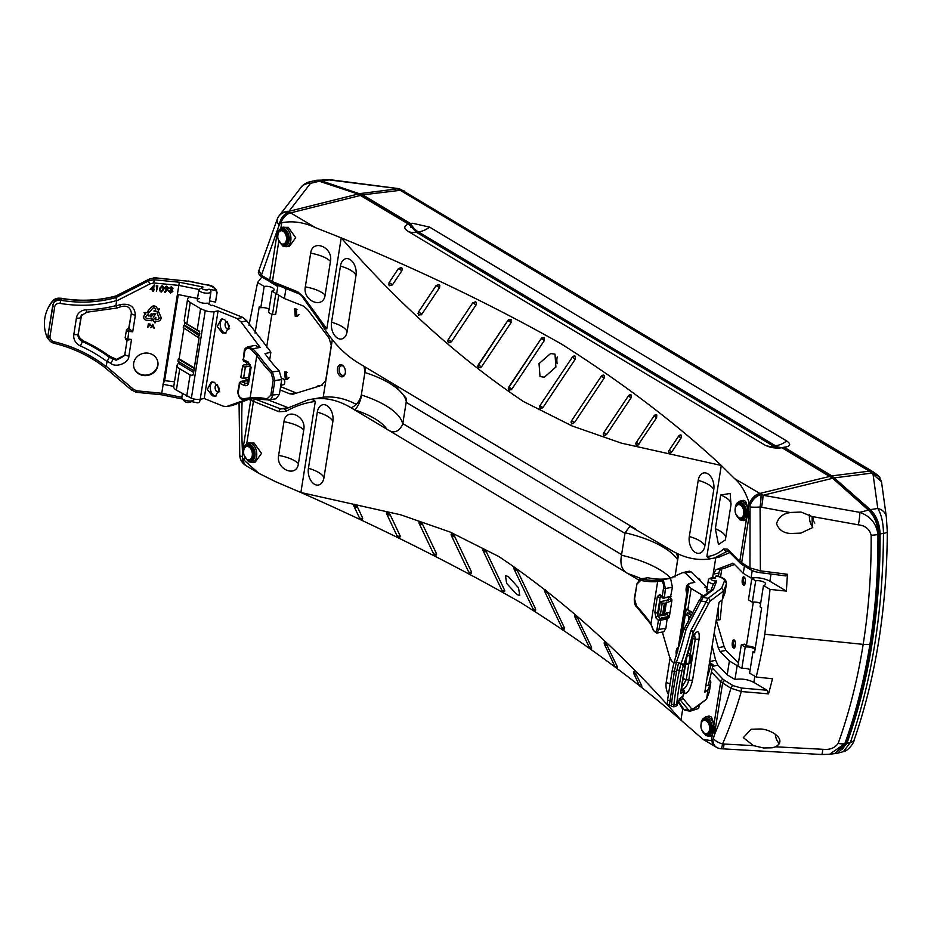 <?xml version="1.0" encoding="UTF-8"?>
<svg xmlns="http://www.w3.org/2000/svg" width="934" height="934" viewBox="0 0 934 934"><rect width="100%" height="100%" fill="white"/><g stroke="black" fill="none" stroke-linecap="round" stroke-linejoin="round"><path stroke-width="1.4" d="M157.075 313.112L158.885 312.376L160.846 316.848A3.444 3.141 -13.8 0 1 157.157 321.273L155.313 321.098L155.009 323.012L153.013 319.872L155.873 317.291L155.593 319.3L157.449 319.486A1.471 1.343 166.2 0 0 159.025 317.583L157.052 313.018L158.862 312.283L160.823 316.754A3.444 3.141 -13.8 0 1 160.987 317.268M155.604 319.206L157.426 319.381A1.471 1.343 166.2 0 0 159.084 317.735M157.881 365.509A12.282 11.231 166.2 0 0 157.718 361.4A12.282 11.231 166.2 0 0 145.33 353.064A12.282 11.231 166.2 0 0 133.69 363.151A12.282 11.231 166.2 0 0 133.854 367.26A12.282 11.231 166.2 0 0 146.241 375.585A12.282 11.231 166.2 0 0 157.881 365.509M133.796 367.015A12.282 11.231 166.2 0 0 146.264 375.094A12.282 11.231 166.2 0 0 157.764 365.019A12.282 11.231 166.2 0 0 157.659 361.154M124.549 355.259L116.587 359.38L109.441 356.158A135.15 124.327 -154.3 0 0 82.881 340.7L82.461 341.564A135.15 124.327 25.7 0 1 109.325 357.255L116.155 360.279L124.362 355.702L124.876 354.196M215.485 302.102L216.91 293.124A12.282 4.647 -171 0 0 217.073 292.611L215.649 301.6A12.282 4.647 -171 0 1 215.485 302.102L209.496 300.888L210.921 291.91A6.141 2.323 -171 0 1 204.231 292.926A6.141 2.323 -171 0 1 198.86 289.727A6.141 2.323 -171 0 1 198.942 289.482L197.261 299.837A6.141 2.323 9 0 0 200.588 302.523A6.141 2.323 9 0 0 207.22 303.13L211.142 305.488L212.59 305.243L243.003 317.49L246.88 320.899L269.179 349.748A136.376 86.43 -100.5 0 0 270.883 352.258L264.964 353.612A136.376 86.43 -100.5 0 0 279.231 370.938L281.718 379.589L274.865 380.535L272.495 395.491C271.829 398.736 270.335 400.207 268 399.915A1.226 0.922 -77.8 0 1 267.042 398.888L270.837 395.187L273.195 380.231L271.129 373.04A137.602 87.212 79.5 0 1 256.792 355.527L251.538 349.841C248.339 347.378 246.086 347.868 244.778 351.312L243.4 359.999L244.311 361.306M181.861 397.335A6.141 2.323 9 0 0 181.78 397.592A6.141 2.323 9 0 0 187.15 400.779A6.141 2.323 9 0 0 193.84 399.764L193.957 398.993M150.736 327.729L152.744 324.308L154.297 328.067L153.48 326.912L151.892 326.76L150.736 327.729L152.767 324.402L154.297 328.067M153.736 328.021L153.48 326.912M153.316 317.14L155.126 314.291L153.293 313.661L155.674 313.894L153.316 317.14L155.102 314.198M153.223 314.104L155.674 313.894M150.292 316.544L150.152 315.097L151.623 313.462L152.546 315.33L151.063 316.965L150.292 316.544L150.129 315.003L150.269 316.451L150.129 315.003L151.6 313.357L152.522 315.237M152.546 315.33L152.522 314.186M159.586 290.451L159.527 288.478L162.026 285.722L163.695 287.438M109.325 357.255L107.048 361.563A131.46 120.941 -154.3 0 0 80.464 345.965A11.056 10.169 25.7 0 1 73.809 334.489L76.425 317.98A11.056 10.169 25.7 0 1 86.185 309.819A131.46 120.941 -154.3 0 0 115.909 305.64L116.657 300.876L115.956 297.572L148.296 281.006L153.83 279.745L179.316 282.231L203.028 287.03A3.689 1.389 9 0 0 203.425 289.4A3.689 1.389 9 0 0 208.877 289.178A2.452 2.265 25.7 0 1 210.921 291.91M116.633 300.573A126.545 116.411 25.7 0 1 60.033 303.387A4.915 4.518 -154.3 0 0 54.686 306.947L50.039 336.298A4.915 4.518 -154.3 0 0 53.95 341.727A126.545 116.411 25.7 0 1 106.172 366.595L107.048 361.563M106.289 366.326L133.293 389.163L136.621 390.809L136.154 392.292L161.512 394.767L179.316 282.231M115.909 305.64L117.159 307.811M150.105 289.563L154.11 284.952L153.608 289.318L154.308 289.388L153.316 291.186L152.978 289.844L150.105 289.563L154.227 285.43M153.678 288.851L154.308 289.388M152.767 291.139L152.779 289.82M156.41 291.49L157.216 286.458L156.165 285.874L157.846 285.932L156.41 291.49L157.017 286.434M164.769 292.167L166.812 290.054L164.582 288.186L166.777 286.656L168.377 288.559L165.155 292.494L164.653 291.688L166.24 290.042M164.559 288.548L164.454 287.707L166.661 286.166L168.26 288.081M168.377 288.559L168.272 287.684M170.759 289.458L172.335 288.186L170.642 288.968L170.665 290.03L170.642 288.968M172.44 288.419L171.377 287.684L169.428 288.373L171.342 286.621L172.872 288.256M169.428 288.373L171.459 287.112L172.895 288.022M171.984 289.342L172.883 291.408L170.502 293.019L168.634 290.672L170.49 291.957L172.23 290.801M168.774 291.408L168.634 290.672M145.739 317.408A1.471 1.343 166.2 0 0 146.942 318.366L152.207 318.973L151.927 320.771L146.685 320.257A3.444 3.141 -13.8 0 1 144.478 315.155L145.587 313.812M143.813 317.84L143.836 317.934A3.444 3.141 -13.8 0 1 144.501 315.248L145.657 313.859L143.999 312.633L147.922 312.458L148.821 316.042L147.187 314.921L146.031 316.311A1.471 1.343 166.2 0 0 146.965 318.459L152.207 318.973M153.877 310.999L155.815 310.228L155.114 308.64A1.471 1.343 166.2 0 0 152.604 308.395L149.323 312.353L147.782 311.291L151.051 307.239A3.444 3.141 -13.8 0 1 156.912 307.811L157.601 309.387L159.562 308.71L157.624 311.921L153.877 310.999L155.768 310.135M147.805 327.437L148.331 323.876L150.246 324.098L150.969 325.242L148.553 326.071L147.805 327.437L148.354 323.981L150.269 324.191L150.969 325.242M125.191 337.606A2.487 0.934 9 0 0 125.156 337.711A2.487 0.934 9 0 0 127.853 339.077L129.137 328.453A3.199 1.203 -171 0 1 128.962 328.453L129.137 328.453A3.689 1.389 9 0 0 129.604 328.908L132.721 331.792L129.055 331.442A2.487 0.934 -171 0 1 126.37 330.076A2.487 0.934 -171 0 1 126.394 329.971M177.448 294.397L197.483 298.46M216.91 293.124A2.452 2.265 -154.3 0 0 214.867 290.381L208.877 289.178M173.759 386.419L163.217 384.283M200.098 399.273L199.829 400.978A2.452 2.265 -154.3 0 1 197.074 402.741L192.299 401.772M193.84 399.764A2.452 2.265 25.7 0 1 193.653 400.347C188.505 404.013 184.547 403.103 181.78 397.592L182.387 393.739M178.289 294.572L164.653 380.652L174.495 381.808M164.653 380.652L162.913 384.248M214.867 290.381A9.83 3.713 9 0 0 206.963 284.975L188.563 281.239L154.694 277.947L149.16 279.208L115.407 296.218A124.094 114.158 25.7 0 1 60.815 298.401L60.208 299.23A8.604 7.916 -154.3 0 0 52.164 301.88A39.928 36.73 -154.3 0 0 47.774 308.745A39.928 36.73 -154.3 0 0 46.7 336.357A8.604 7.916 -154.3 0 0 48.965 339.719M54.686 306.947A2.452 0.934 -171 0 1 52.678 305.698A2.452 0.934 -171 0 1 52.713 305.593A7.367 6.783 25.7 0 1 53.261 303.854L53.67 302.978A7.367 6.783 25.7 0 1 61.142 299.394A124.094 114.158 25.7 0 1 60.406 299.265M128.962 328.453A1.961 0.619 -88.8 0 0 128.717 328.289L126.545 329.504L125.156 337.711C125.833 339.848 126.604 340.7 127.468 340.256L127.853 339.077L131.519 339.439L128.88 356.087C129.125 362.882 115.979 368.136 110.749 363.338A3.689 1.121 122.5 0 0 112.582 359.275L113.014 358.376A3.689 1.121 -57.5 0 0 112.804 357.874L82.881 340.7A7.367 6.783 25.7 0 1 78.444 333.041L81.06 316.533L78.444 333.041A3.689 1.389 -171 0 0 78.503 332.889C78.152 336.1 79.659 338.61 83.021 340.443M112.804 357.874L112.804 357.874C116.085 360.489 120.077 359.462 124.794 354.792M131.519 339.439L127.374 340.104M86.185 309.819A3.689 0.701 88.5 0 0 86.92 312.201L117.054 308.01L120.953 306.656L120.042 304.636C129.616 303.048 134.73 306.539 135.36 315.132L132.721 331.792M120.941 306.492L120.953 306.656C127.012 305.138 130.48 307.286 131.367 313.112L131.367 313.112A3.689 1.389 9 0 0 135.36 315.132M188.563 281.239L154.577 277.748L153.701 282.955L178.873 285.407L198.919 289.47L203.028 287.03M153.701 282.955L149.965 283.913L148.296 281.006L149.288 279.126M106.172 366.595L104.912 367.296M53.95 341.727L53.81 343.245C72.572 347.74 89.617 355.842 104.958 367.564L131.204 389.817L136.154 392.292M133.293 389.163A2.452 0.899 138.9 0 1 131.204 389.817M188.563 281.052L206.963 284.975M116.797 295.786L115.571 296.055A2.452 0.654 -104.9 0 1 115.781 296.113M115.407 296.218A2.452 0.654 -104.9 0 1 115.571 296.055C97.825 300.736 79.612 301.46 60.955 298.238L60.208 299.23M151.261 289.085L153.071 289.271L153.456 286.831L151.261 289.085M151.682 288.664L152.942 288.781L153.223 287.065M156.282 286.364L156.608 285.337M156.725 285.816L157.846 285.932M161.208 292.108L159.632 290.696L159.656 288.956L162.142 286.201L163.765 287.672L163.765 289.365L161.208 292.108M160.193 289.015L160.169 290.474L161.313 291.536L162.761 290.696L163.217 287.859L162.072 286.785L160.193 289.015M160.123 290.229L161.197 291.046L162.644 290.217L163.146 287.637M164.477 288.314L164.454 287.707M165.003 287.73L166.24 288.98L167.723 287.987L166.661 287.228L165.12 288.209L166.357 289.47L167.828 288.104M168.704 291.198L170.607 292.435L172.218 290.918M170.665 290.03L172.323 291.034M169.182 290.731L169.533 291.548M172.988 288.746L172.101 289.832L172.883 291.408M144.023 312.727L147.922 312.458M147.946 312.551L148.821 316.042M147.782 311.291L151.075 307.333A3.444 3.141 -13.8 0 1 156.935 307.905L157.601 309.387M157.624 309.493L159.562 308.71M153.036 319.965L155.896 317.385M150.631 315.143L151.133 316.568L152.067 315.283L151.016 314.046L151.133 316.568L152.044 315.19L151.53 313.766M152.044 315.19L151.553 313.859M150.607 315.05L151.11 316.474M148.623 325.674L150.444 325.207L148.821 324.425L148.623 325.674M148.634 325.581L150.444 325.207L150.129 324.588M150.421 325.114L150.105 324.495M152.651 325.452L152.114 326.375L153.386 326.491L153.001 324.834L152.651 325.452M152.16 326.281L153.363 326.398L152.978 324.74M657.664 581.45L658.528 580.201L663.444 580.388L665.405 588.525L664.424 597.678A1.226 0.782 79.5 0 1 663.876 598.414L663.876 598.414A1.226 0.782 79.5 0 1 663.479 598.332L660.151 595.682A1.845 1.506 134.7 0 1 659.789 594.444L662.148 596.779L663.525 588.105C663.759 584.007 662.942 581.684 661.074 581.111L657.664 581.45L650.94 623.854L653.345 629.96C654.851 632.727 656.088 632.435 657.034 629.061L658.412 620.374L660.268 618.553L667.261 617.619L665.93 628.173L663.829 631.758L656.672 633.089L658.925 629.481L665.93 628.173M677.524 652.142L688.195 584.766A7.367 2.79 9 0 1 690.81 583.12L694.791 582.384L685.229 572.916L682.871 572.577L669.363 578.485L670.717 579.033L672.422 587.217L670.495 597.188L671.826 601.122L669.304 617.024L667.915 618.261L667.261 617.619M686.572 595.005L689.012 583.738A7.367 4.67 -100.5 0 0 686.794 593.627M678.341 647.017A7.367 4.67 -100.5 0 0 676.485 655.493M678.376 646.748L676.216 656.345M637.046 583.446L640.35 578.998L647.892 577.726A136.376 86.43 -100.5 0 0 664.704 579.01L670.974 577.866A136.376 86.43 -100.5 0 0 672.807 577.691M669.841 612.202L669.164 616.417L667.285 614.549L657.98 616.288L660.268 618.553A1.226 0.782 -100.5 0 1 660.875 620.141L658.925 629.481L657.034 629.061M669.386 616.545L661.365 617.958L669.164 616.417M671.838 599.581L671.873 600.644M703.734 595.787A11.675 4.413 -171 0 1 701.504 594.689L691.172 588.502L688.825 586.178L679.392 645.768M686.058 610.731L686.91 609.47L685.965 610.638L681.785 637.058M686.934 609.003L686.233 609.61L686.934 609.003L693.04 612.996M691.172 588.502L687.798 609.855M688.195 584.766A7.367 2.79 9 0 0 688.825 586.178M708.824 589.541A6.141 2.323 9 0 0 706.641 590.907A6.141 2.323 9 0 0 707.902 592.658M688.697 571.491L691.043 571.83L706.256 586.902L704.901 587.194L707.038 588.467M647.892 577.726L641.646 578.998A136.376 86.43 -100.5 0 0 658.528 580.201M669.958 578.38L661.972 579.862A1.226 1.109 80.7 0 0 661.074 581.111M673.928 663.093L671.348 660.548L669.538 656.754L662.323 632.038M705.847 685.661L708.334 685.194A420.732 266.657 79.5 0 0 712.992 664.611L709.513 662.533M689.397 571.176L682.871 572.577M689.21 610.696L686.91 609.47M688.556 610.836A2.954 1.109 -171 0 1 689.887 611.361L692.935 613.194M691.966 615.074L689.537 613.615A2.954 1.109 9 0 0 687.237 612.891L686.875 615.144L690.716 617.444M706.256 586.902L706.104 587.906M716.285 619.814L718.269 620.013L718.468 605.979M722.017 600.107A420.732 266.657 79.5 0 1 720.114 619.674L718.269 620.013M657.653 581.59A137.602 87.212 79.5 0 1 640.736 580.376L636.941 584.077L634.571 599.033L636.638 606.224A137.602 87.212 79.5 0 1 650.975 623.737M706.968 678.586L711.148 664.961L709.163 664.751M711.148 664.961L712.992 664.611M691.709 615.576L687.237 612.891M664.424 597.678L670.962 596.464L670.495 597.188M640.35 578.998L641.646 578.998A1.226 0.922 102.2 0 0 640.736 580.376M651.512 624.519L650.94 623.854L651.512 624.519M668.37 600.142L668.791 597.503M670.192 599.733L671.663 600.69M666.607 612.879L667.285 614.549M670.262 599.301L660.805 601.729A1.716 0.654 9 0 0 660.233 602.103A1.716 0.654 9 0 0 662.229 603.06L664.401 603.212A1.845 0.701 9 0 0 665.253 603.166L665.627 603.095A1.845 0.701 9 0 0 666.269 602.71L671.85 600.924M666.269 602.71L664.494 613.942L670.075 612.155M664.494 613.942A1.845 0.701 -171 0 1 663.841 614.339L665.627 603.095M665.253 603.166L663.841 614.339M663.479 614.409A1.845 0.701 -171 0 1 662.615 614.444L664.401 603.212M660.233 602.103L658.458 613.334A1.716 0.654 9 0 0 660.443 614.292L662.615 614.444M666.432 602.056L664.658 613.288M661.179 596.067L660.175 597.211L657.688 612.938L657.98 616.288A1.845 1.506 -45.3 0 0 656.053 618.039L654.862 612.307L657.349 596.569L659.789 594.444M663.479 598.332L662.148 596.779L664.039 597.2M653.637 630.625A1.226 0.677 -20.5 0 1 653.345 629.96M398.97 189.579L397.58 189.03A12.282 8.978 -71.7 0 1 400.546 189.31L873.302 471.915A12.282 8.289 -59.1 0 0 869.262 471.145L398.97 189.579M834.564 477.846L871.901 473.106A12.282 7.355 -48.3 0 1 876.477 474.25L878.672 476.2L881.486 481.652L869.262 471.145L831.925 475.885L870.325 509.649L877.785 508.458L873.021 474.098L878.672 476.2L880.097 477.951M404.375 191.073A12.282 8.289 -59.1 0 0 400.336 190.303L362.707 194.867L321.191 180.764L314.384 180.764M362.707 194.867L410.575 223.541A24.576 15.574 79.5 0 0 418.234 231.819L775.325 445.681A24.576 15.574 79.5 0 0 782.085 447.514A24.576 15.574 79.5 0 0 784.046 447.211L831.925 475.885M835.556 753.469L837.845 753.131L846.869 743.452L850.349 742.507C872.017 680.162 883.05 610.474 883.471 533.407L880.061 533.944A491.436 311.477 79.5 0 1 846.869 743.452M880.061 533.944C879.7 523.694 876.454 515.603 870.325 509.649M412.665 223.284L410.575 223.541A20.91 14.115 -59.1 0 0 412.665 223.284L429.57 227.102A24.576 16.59 -59.1 0 1 418.234 231.819M784.046 447.211L786.136 446.954C790.643 445.775 790.818 443.778 786.661 440.965L429.57 227.102M359.952 193.595L398.666 188.691L329.212 179.912L316.649 180.25M883.471 533.407C883.307 522.771 881.404 514.459 877.785 508.458A12.282 10.624 -9.2 0 1 886.319 516.817L887.3 531.644A12.282 2.463 0.2 0 1 883.471 533.407M843.379 751.636L850.349 742.507A12.282 6.561 19.2 0 0 854.33 739.495L854.33 739.495C853.874 744.129 846.508 751.835 843.379 751.636L837.845 753.131M323.001 179.573L329.936 179.678A12.282 3.024 97.6 0 0 329.212 179.912L321.191 180.764M329.936 179.678L398.059 188.54M277.795 235.38A6.76 4.285 -100.5 0 0 279.394 241.871A6.76 4.285 -100.5 0 0 283.749 243.961A6.76 4.285 -100.5 0 0 286.481 239.466A6.76 4.285 -100.5 0 0 283.154 231.27A6.76 4.285 -100.5 0 0 277.982 234.259A6.76 4.285 -100.5 0 0 277.795 235.38M278.028 234.072A7.379 4.682 79.5 0 1 278.075 233.874A7.379 4.682 79.5 0 1 281.204 230.091A7.379 4.682 79.5 0 1 287.357 239.571A7.379 4.682 79.5 0 1 283.901 244.603A7.379 4.682 79.5 0 1 279.616 242.198A7.379 4.682 79.5 0 1 279.511 242.023M281.204 230.091L282.22 229.881A7.402 4.693 79.5 0 1 288.396 239.384A7.402 4.693 79.5 0 1 284.928 244.439L283.901 244.603M813.105 517.553A5.406 3.421 -100.5 0 0 814.845 523.063M359.742 194.751L359.905 194.809A23.338 14.792 79.5 0 1 362.52 196.012L407.563 222.993A17.197 10.904 79.5 0 1 411.754 226.974A25.825 16.368 -100.5 0 0 418.058 232.963L775.138 446.826A25.825 16.368 -100.5 0 0 776.306 447.456M784.502 449.079A17.197 10.904 79.5 0 1 786.697 450.06L831.739 477.029A23.338 14.792 79.5 0 1 834.249 478.897L869.974 510.664A23.338 14.792 79.5 0 1 879.233 533.781C879.489 571.526 876.828 608.057 871.235 643.363A490.187 310.683 79.5 0 1 846.157 742.693A23.338 14.792 79.5 0 1 841.616 749.71M278.927 216.081A12.282 11.488 36.9 0 1 279.184 215.719L300.935 187.524C301.624 185.703 306.831 182.317 308.909 182.048L313.509 180.939L319.311 181.243L310.497 183.368L288.921 211.329L289.178 212.006L315.575 227.698L341.225 237.855C421.899 271.164 495.37 306.609 561.661 344.167C622.885 382.975 676.099 423.417 721.293 465.471L734.626 478.663L762.996 495.265A12.282 1.471 100.2 0 1 761.537 507.244L760.078 507.01L760.393 570.849L787.455 574.282L786.346 591.105L770.036 589.412L764.794 634.244A431.998 273.802 79.5 0 1 756.166 677.045L772.476 678.749A441.455 279.791 79.5 0 1 768.519 693.857L741.281 691.522L730.902 688.23A2.452 1.658 -59.1 0 1 733.073 685.649L741.456 688.043L767.048 690.249L768.519 693.857M258.975 270.545L261.392 275.32A2.452 1.658 120.9 0 0 261.987 277.083C258.905 274.724 257.772 272.775 258.625 271.21L277.433 218.626A12.282 6.947 23.6 0 1 277.702 218.112A12.282 11.278 35.5 0 1 278.682 216.408L279.184 215.719A12.282 11.488 36.9 0 1 288.921 211.329L358.072 194.062L319.311 181.243M358.072 194.062L408.45 224.067A20.91 14.115 120.9 0 0 408.683 224.02L408.683 224.008M779.808 448.005L773.434 446.137L416.354 232.274L408.683 224.02M408.45 224.067C403.838 225.935 403.605 228.293 407.749 231.165L764.829 445.028C769.873 447.666 775.57 448.577 781.921 447.736L832.673 478.301L762.996 495.265L859.805 512.346L868.422 510.104L832.673 478.301M868.422 510.104C874.563 516.047 877.808 524.172 878.182 534.493L877.948 534.552C878.194 572.379 875.52 608.945 869.939 644.226A491.436 311.477 79.5 0 1 844.838 743.662L845.072 743.627A491.436 311.477 -100.5 0 0 870.161 644.18C875.742 609.096 878.415 572.542 878.182 534.493M845.072 743.627L834.692 753.61L829.602 754.263L844.838 743.662A12.282 6.445 -160.2 0 1 838.183 743.371A489.218 310.065 -100.5 0 0 863.168 644.378C868.737 609.248 871.399 572.857 871.142 535.205C869.496 529.041 865.234 525.597 858.369 524.838L812.09 516.525L812.3 527.733L800.777 533.127L791.086 533.501C783.743 533.256 778.886 529.987 776.539 523.705C778.512 517.202 783.136 513.49 790.409 512.568L761.537 507.244M773.422 446.148A24.576 16.59 120.9 0 0 773.434 446.137A24.576 16.59 120.9 0 1 764.829 445.028L765.448 445.366M330.461 261.298C333.345 247.148 312.411 238.544 310.648 253.184A24.576 9.282 -171 0 1 330.461 261.298L325.125 295.004C323.444 309.598 302.511 301.052 305.313 286.89A24.576 9.282 -171 0 1 325.125 295.004M310.648 253.184L305.313 286.89M278.974 224.849A12.282 6.947 23.6 0 1 277.433 218.626A12.282 12.282 0 0 1 278.682 216.408L278.682 216.408A12.282 11.278 35.5 0 1 289.178 212.006A12.282 8.721 113.8 0 0 279.476 224.137L261.392 275.32L272.413 281.613L297.888 291.863L304.052 297.549L326.807 328.896L341.225 237.855C399.192 304.379 459.902 358.913 523.367 401.468L572.063 425.951L621.437 443.16L721.293 465.471L706.875 556.524C712.875 556.022 718.503 553.488 723.757 548.912L727.551 549.192L739.751 561.497L749.955 567.93L750.037 506.975A12.282 1.903 -3.2 0 0 760.078 507.01A12.282 1.389 97.5 0 0 760.988 494.588A12.282 7.776 127.4 0 0 749.885 505.866L750.037 506.975M288.267 227.359L295.681 237.668L289.435 246.354L286.061 246.739A9.889 6.269 79.5 0 0 290.941 238.532A9.889 6.269 79.5 0 0 285.956 227.931A9.889 6.269 79.5 0 0 282.453 227.312L288.267 227.359M315.575 227.698C304.145 222.327 292.867 220.669 281.741 222.712L280.9 228.024M331.547 322.265A12.282 7.787 -100.5 0 0 337.548 338.155A12.282 7.787 -100.5 0 0 347.109 331.582L356.006 275.402A12.282 7.787 79.5 0 0 350.005 259.512A12.282 7.787 79.5 0 0 340.443 266.085L331.547 322.265A24.576 9.282 -171 0 1 347.109 331.582M704.866 545.841A12.282 7.787 79.5 0 1 695.305 552.426A12.282 7.787 79.5 0 1 689.315 536.525L698.212 480.356A12.282 7.787 -100.5 0 1 707.762 473.772A12.282 7.787 -100.5 0 1 713.763 489.673L704.866 545.841A24.576 9.282 9 0 0 689.315 536.525M638.529 579.921L628.29 573.791C622.021 570.767 619.767 564.58 621.507 555.228L625.068 532.765L629.936 526.204L670.904 550.103A122.856 77.872 -100.5 0 0 711.311 558.637A122.856 77.872 -100.5 0 0 714.545 557.913C711.766 559.092 709.21 558.637 706.875 556.524M326.807 328.896L324.121 327.472L303.293 298.156L304.052 297.549M635.412 528.842L358.247 362.847A122.856 77.872 79.5 0 1 322.253 325.347M393.891 384.201L406.243 398.304L406.267 401.713A73.716 27.857 9 0 0 365.147 372.608L363.945 366.256M307.835 400.021A122.856 77.872 79.5 0 1 310.87 399.355A122.856 77.872 79.5 0 1 351.126 407.796C356.368 405.438 359.765 401.176 361.318 394.989L361.586 395.082A73.716 27.857 -171 0 1 402.706 424.188L406.267 401.713M677.01 553.407L678.107 557.189L674.967 576.955L677.605 559.746A73.716 27.857 9 0 0 625.068 532.765M361.318 394.989L364.879 372.526M641.273 578.8A61.434 23.21 9 0 0 628.29 573.791L351.126 407.796M402.706 424.188C398.83 432.255 393.529 433.901 386.769 429.138A61.434 23.21 9 0 0 354.523 409.828A12.282 4.32 107.8 0 0 361.586 395.082M713.763 489.673A24.576 9.282 9 0 0 698.212 480.356M340.443 266.085A24.576 9.282 -171 0 1 356.006 275.402M360.664 399.11L365.428 369M340.501 376.379A6.141 3.888 79.5 0 1 337.513 368.428A6.141 3.888 79.5 0 1 342.288 365.147A6.141 3.888 79.5 0 1 343.887 366.712A6.141 3.888 79.5 0 1 345.171 373.635A6.141 3.888 79.5 0 1 340.501 376.379M332.329 339.661L323.211 397.219A122.856 77.872 79.5 0 1 356.216 404.352M344.109 367.062A4.915 3.117 -100.5 0 0 343.047 366.093A4.915 3.117 -100.5 0 0 341.435 365.754A4.915 3.117 -100.5 0 0 339.135 369.922A4.915 3.117 -100.5 0 0 341.622 375.083A4.915 3.117 -100.5 0 0 343.233 375.421A4.915 3.117 -100.5 0 0 345.265 373.238M277.97 285.325L276.616 293.883L284.38 298.541A1264.227 477.683 -171 0 1 303.69 306.2L307.578 309.598L328.943 337.91L331.29 345.3L325.662 380.803L321.413 385.415L292.984 394.195L289.809 393.833A1264.227 477.683 9 0 0 280.083 389.945M284.38 298.541L285.967 288.524M323.211 397.219L310.87 399.355M253.896 398.584L280.585 408.894L288.034 407.621M287.66 407.493L268.315 399.986M289.809 393.833L295.716 392.735L280.609 386.653M296.37 309.096L296.919 316.486L295.226 316.287L294.677 308.909L296.37 309.096M278.729 295.156L275.717 314.163L272.459 314.77L268.572 312.446L271.946 291.093L275.834 293.428L272.459 314.77M266.669 347.098L271.841 314.408M286.399 372.012L286.96 379.402L285.267 379.204L284.707 371.825L286.399 372.012M295.88 308.944A3.934 2.487 -100.5 0 0 294.934 312.563A3.934 2.487 -100.5 0 0 296.86 315.984A3.934 2.487 -100.5 0 0 297.596 316.264M285.921 371.86A3.934 2.487 -100.5 0 0 284.963 375.48A3.934 2.487 -100.5 0 0 286.89 378.9A3.934 2.487 -100.5 0 0 287.625 379.181M289.038 377.453A3.012 1.903 79.5 0 1 288.034 378.258A3.012 1.903 79.5 0 1 287.03 378.06A3.012 1.903 79.5 0 1 285.512 374.884A3.012 1.903 79.5 0 1 286.936 372.339A3.012 1.903 79.5 0 1 287.018 372.327M298.997 314.536A3.012 1.903 79.5 0 1 298.004 315.342A3.012 1.903 79.5 0 1 296.989 315.143A3.012 1.903 79.5 0 1 295.471 311.968A3.012 1.903 79.5 0 1 296.907 309.423A3.012 1.903 79.5 0 1 296.989 309.411M276.709 293.264L275.834 293.428M271.946 291.093A6.141 2.323 9 0 0 274.129 289.727A6.141 2.323 9 0 0 270.802 287.042A6.141 2.323 9 0 0 264.17 286.434L260.796 307.788L259.232 306.854L255.087 333.064M269.097 309.096A6.141 2.323 9 0 0 260.796 307.788M278.904 411.719A2.452 1.179 111.4 0 1 280.585 408.894L286.178 408.672A2.452 1.494 59.8 0 1 286.563 408.555L307.636 400.067L286.178 408.672A2.452 1.494 59.8 0 0 286.026 411.38L278.904 411.719L248.491 399.308M307.636 400.067C310.415 398.888 312.972 399.355 315.307 401.457C304.916 402.776 295.156 406.08 286.026 411.38M258.671 473.246L246.506 465.961A12.282 8.289 -59.1 0 1 243.307 459.458L258.671 473.246L275.367 481.582L300.888 492.51C381.212 528.037 454.484 564.743 520.728 602.617C581.999 641.109 635.412 680.291 680.956 720.137C622.99 653.613 562.28 599.068 498.814 556.512L450.118 532.041L400.744 514.821L300.888 492.51L315.307 401.457M741.456 688.043L741.281 691.522A425.776 269.856 79.5 0 1 722.554 743.954A12.282 6.947 -156.4 0 1 713.342 738.689L712.899 739.389A12.282 8.721 -66.2 0 0 717.324 747.76L703.01 739.366L680.956 720.137L682.707 709.093M668.429 694.476A12.282 7.787 79.5 0 1 666.176 682.591L670.017 658.33M317.315 412.139A12.282 7.787 79.5 0 1 326.877 405.566A12.282 7.787 79.5 0 1 332.866 421.456L323.97 477.636A12.282 7.787 -100.5 0 1 314.419 484.209A12.282 7.787 -100.5 0 1 308.418 468.319L317.315 412.139A24.576 9.282 -171 0 1 332.866 421.456M303.772 429.827C306.644 415.677 285.722 407.061 283.959 421.713A24.576 9.282 -171 0 1 303.772 429.827L298.436 463.533C296.755 478.126 275.822 469.58 278.624 455.418L283.959 421.713M254.106 443.078L261.508 453.375L255.262 462.061L251.9 462.458A9.889 6.269 79.5 0 0 256.78 454.251A9.889 6.269 79.5 0 0 251.783 443.65A9.889 6.269 79.5 0 0 248.281 443.031L254.106 443.078M308.418 468.319A24.576 9.282 -171 0 1 323.97 477.636M670.11 683.84A24.576 9.282 9 0 0 666.176 682.591M278.624 455.418A24.576 9.282 -171 0 1 298.436 463.533M709.291 661.727L715.654 660.256L717.872 665.136L727.201 674.815L729.396 661.003L737.159 665.662A13.52 5.102 9 0 1 738.035 665.522M712.128 646.036L715.654 660.256M697.324 578.041A6.141 3.888 79.5 0 1 698.492 578.485A6.141 3.888 79.5 0 1 700.091 580.049A6.141 3.888 79.5 0 1 700.92 581.613M712.584 577.819L715.759 557.808M677.675 559.851L678.586 554.142M700.313 580.399A4.915 3.117 -100.5 0 0 699.251 579.43A4.915 3.117 -100.5 0 0 698.375 579.092M729.769 552.566L718.678 557.259L711.311 558.637M752.22 570.546L751.041 578.029L743.266 573.371L744.433 566.016M743.266 573.371A1264.227 477.683 9 0 0 733.914 563.867L732.268 563.214M732.992 563.26L716.004 569.728L713.272 574.071L712.677 577.819M714.195 632.96L718.234 647.706L724.13 646.608L725.94 650.403L738.455 662.813M725.94 650.403L720.032 651.5L718.234 647.706M720.032 651.5A1264.227 477.683 -171 0 1 729.396 661.003M734.474 564.416L724.539 568.246L718.386 569.39M718.386 576.336L718.911 573.021L713.272 574.071M720.546 577.06L721.865 568.736M721.48 568.818A7.367 4.67 -100.5 0 0 718.911 573.021M716.238 620.059L724.13 646.608M751.041 578.029A13.52 5.102 -171 0 1 754.87 577.679A13.52 5.102 -171 0 1 769.873 581.24L786.346 591.105M727.201 674.815L734.976 679.462L737.159 665.662M734.976 679.462C741.748 678.446 748.041 679.403 753.855 682.357L767.048 690.249M734.381 640.315C732.618 637.081 731.077 646.83 733.248 647.507C735.011 650.741 736.552 640.993 734.381 640.315L733.505 639.965M733.248 647.507L734.124 647.846M744.351 577.399C742.577 574.165 741.036 583.913 743.207 584.591C744.982 587.825 746.523 578.076 744.351 577.399L743.464 577.049M743.207 584.591L744.094 584.929M755.279 648.021A8.604 3.246 9 0 0 746.371 645.954L744.573 644.18L741.316 644.775L737.942 666.129L741.829 668.452L745.204 647.11L741.316 644.775M746.371 645.954L753.329 602.045M751.812 578.496L748.438 599.838L752.325 602.173L755.699 580.82L751.812 578.496L754.87 577.679M734.906 647.227A3.934 2.487 79.5 0 1 734.871 647.204A3.934 2.487 79.5 0 1 732.933 643.654A3.934 2.487 79.5 0 1 734.031 640.059M744.877 584.31A3.934 2.487 79.5 0 1 744.842 584.287A3.934 2.487 79.5 0 1 742.892 580.738A3.934 2.487 79.5 0 1 743.989 577.13M755.699 580.82A6.141 2.323 -171 0 1 762.331 581.427A6.141 2.323 -171 0 1 765.658 584.112A6.141 2.323 -171 0 1 763.487 585.478L760.101 606.831L761.654 607.754L754.544 652.703L752.979 651.769A6.141 2.323 9 0 0 754.8 651.01M755.011 649.702A6.141 2.323 9 0 0 745.204 647.11M752.325 602.173A6.141 2.323 -171 0 1 760.626 603.481M741.829 668.452A6.141 2.323 -171 0 1 750.13 669.771M752.979 651.769L749.605 673.11L756.166 677.045M727.551 549.192A2.452 2.02 134.5 0 0 728.053 550.862L714.545 557.913M712.303 667.962L723.255 679.485L733.073 685.649M717.324 747.76A12.282 12.282 0 0 0 721.106 748.753A12.282 1.226 95.5 0 0 722.554 743.954L753.493 745.636L743.312 737.65L751.181 729.221L760.113 728.987C769.908 728.917 788.226 739.296 775.605 746.803L822.819 749.29C829.684 750.049 834.809 748.076 838.183 743.371M775.313 734.264A11.056 7.005 -100.5 0 0 779.516 743.779M753.493 745.636L763.568 747.982L772.196 747.807L775.605 746.803M812.09 516.525L800.952 512.042L790.958 512.462M809.603 514.692A11.056 7.005 -100.5 0 0 812.825 527.173M770.036 589.412L763.487 585.478M787.455 574.282L785.19 575.648M261.859 276.989L257.609 282.512L264.17 286.434M277.783 286.516L270.837 282.36M257.609 282.512L248.969 325.312M486.205 551.527L504.745 590.522L504.383 591.467L504.745 590.522A3.071 2.066 154.6 0 1 502.294 590.428A3.071 2.066 154.6 0 1 501.64 589.751L483.111 550.756A3.071 3.071 0 0 1 482.843 549.04L483.018 549.741A3.071 2.066 -25.4 0 0 483.111 550.756A3.071 2.066 -25.4 0 0 483.765 551.434A3.071 2.066 -25.4 0 0 486.205 551.527L483.719 548.795L482.843 548.994A3.071 1.156 9 0 0 483.543 549.869A3.071 1.156 9 0 0 485.575 550.558M451.169 534.003L451.32 534.773A3.071 2.066 -25.4 0 0 451.437 535.696A3.071 2.066 -25.4 0 0 452.173 536.42A3.071 2.066 -25.4 0 0 454.648 536.431L452.044 533.746L451.169 534.003A3.071 1.156 9 0 0 451.869 534.808A3.071 1.156 9 0 0 454.064 535.532M451.145 534.108A3.071 3.071 0 0 0 451.437 535.696L468.378 571.386A3.071 2.066 154.6 0 0 469.113 572.11A3.071 2.066 154.6 0 0 471.6 572.122L471.285 573.126L471.6 572.122L454.648 536.431M399.04 536.793L399.962 537.015L400.196 535.953L390.132 514.704L387.341 512.101L386.606 513.256A3.071 2.066 -25.3 0 0 386.734 514.039A3.071 2.066 -25.3 0 0 387.61 514.821A3.071 2.066 -25.3 0 0 390.132 514.704M356.87 506.053A3.071 1.156 -171 0 1 354.36 505.294A3.071 1.156 -171 0 1 353.682 504.594L353.788 505.434L354.535 504.243L357.372 506.823L362.696 518.101L362.497 519.176L361.493 518.965M422.04 523.519A3.071 1.156 9 0 1 419.716 522.783A3.071 1.156 9 0 1 419.016 522.013L419.156 522.818L419.88 521.721L422.588 524.359L436.622 553.944L436.353 554.994L436.622 553.944A3.071 2.066 154.6 0 1 434.123 554.002A3.071 2.066 154.6 0 1 433.306 553.243L419.273 523.659A3.071 2.066 -25.4 0 0 420.09 524.418A3.071 2.066 -25.4 0 0 422.588 524.359M508.341 576.558L505.446 575.659L506.648 583.411L516.911 594.584L519.771 595.483L518.51 587.778L508.341 576.558M634.513 671.931L633.731 671.873A3.071 1.156 9 0 0 633.649 672.071A3.071 1.156 9 0 0 634.349 672.982A3.071 1.156 9 0 0 635.797 673.554L633.731 671.873M636.521 674.768A3.071 2.066 154.7 0 1 634.256 674.325A3.071 2.066 154.7 0 1 633.906 673.869L639.241 685.136A3.071 2.066 -25.3 0 0 639.592 685.603A3.071 2.066 -25.3 0 0 641.856 686.035L635.797 673.554M605.115 642.522L604.31 642.499A3.071 1.156 9 0 0 604.251 642.662A3.071 1.156 9 0 0 604.952 643.573A3.071 1.156 9 0 0 606.446 644.156L604.31 642.499M607.17 645.347A3.071 2.066 154.7 0 1 604.882 644.95A3.071 2.066 154.7 0 1 604.508 644.46L614.572 665.709A3.071 2.066 -25.3 0 0 614.946 666.199A3.071 2.066 -25.3 0 0 617.234 666.596L616.907 667.296L617.234 666.596L606.446 644.156M575.437 614.876L574.608 614.887L576.862 616.545A3.071 1.156 -171 0 1 575.262 615.938A3.071 1.156 -171 0 1 574.562 615.027A3.071 1.156 -171 0 1 574.608 614.887M577.562 617.689A3.071 2.066 154.6 0 1 575.251 617.339A3.071 2.066 154.6 0 1 574.83 616.814L588.852 646.41A3.071 2.066 -25.4 0 0 589.272 646.935A3.071 2.066 -25.4 0 0 591.584 647.285L591.245 648.009L591.584 647.285L576.862 616.545M547.593 592.436A3.071 2.066 154.6 0 1 545.246 592.156A3.071 2.066 154.6 0 1 544.767 591.596L561.708 627.286A3.071 2.066 -25.4 0 0 562.186 627.846A3.071 2.066 -25.4 0 0 564.545 628.138L564.171 628.921L564.545 628.138L547.593 592.436L545.374 589.646L544.522 589.704L545.374 589.646M517.179 570.195A3.071 2.066 154.6 0 1 514.774 570.009A3.071 2.066 154.6 0 1 514.214 569.39L532.754 608.384A3.071 2.066 -25.4 0 0 533.314 609.003A3.071 2.066 -25.4 0 0 535.707 609.201L535.334 610.065L535.707 609.201L517.179 570.195L514.832 567.428L513.969 567.557L514.832 567.428M690.495 711.089L698.679 708.462L699.262 705.018M713.342 738.689L714.393 734.906A415.712 263.47 -100.5 0 0 730.902 688.23L720.698 681.785L711.439 671.99M714.008 724.037L711.416 716.973L709.046 716.028L705.59 716.915A9.889 6.269 79.5 0 1 709.104 717.546A9.889 6.269 79.5 0 1 714.09 728.135A9.889 6.269 79.5 0 1 709.21 736.354L712.28 734.965L720.698 681.785A2.452 2.031 -42.7 0 1 723.255 679.485M703.01 739.366L711.369 740.674L712.28 734.965M699.006 706.629A24.576 9.282 9 0 0 698.877 705.31M730.96 504.909L725.368 539.934L718.468 544.487L715.351 528.726L720.698 495.02L730.19 493.456L730.96 504.909M830.022 476.352L759.435 493.526A12.282 8.289 120.9 0 0 749.383 504.01L749.08 502.609C745.355 491.658 740.534 483.672 734.626 478.663M748.169 508.318L745.589 501.254L743.219 500.32L739.763 501.208A9.889 6.269 79.5 0 1 743.266 501.827A9.889 6.269 79.5 0 1 748.251 512.427A9.889 6.269 79.5 0 1 743.371 520.635L746.441 519.257L749.08 502.609M731.042 504.302A24.576 9.282 9 0 0 720.698 495.02M725.706 538.101A24.576 9.282 9 0 0 715.351 528.726M671.815 451.916L669.071 450.281A3.071 3.071 0 0 0 668.592 451.496A3.071 1.156 9 0 1 668.662 451.309L669.118 453.469L671.815 451.916L681.155 437.906L681.376 435.256L680.186 435.011A3.071 3.071 0 0 0 678.399 436.271L681.155 437.906M668.581 451.612L668.592 451.496A3.071 1.156 9 0 0 669.281 452.418A3.071 1.156 9 0 0 670.729 452.978M656.765 414.941L655.598 414.766A3.071 3.071 0 0 0 653.858 416.027L656.649 417.685L656.765 414.941M635.762 443.743L635.774 443.638A3.071 1.156 9 0 0 636.474 444.561A3.071 1.156 9 0 0 637.969 445.144L656.649 417.685M639.043 444.082L636.252 442.424A3.071 3.071 0 0 0 635.774 443.638A3.071 1.156 9 0 1 635.832 443.475L636.299 445.611L637.969 445.144M605.524 435.536A3.071 1.156 -171 0 1 603.936 434.929A3.071 1.156 -171 0 1 603.236 434.018A3.071 1.156 -171 0 1 603.282 433.89L603.761 435.991L606.575 434.508L631.115 397.744L631.302 395.082L629.913 394.802A3.071 3.071 0 0 0 628.255 396.039L631.115 397.744M603.236 434.1L603.236 434.018A3.071 3.071 0 0 1 603.714 432.792L603.749 432.851M574.503 422.53L571.561 420.755L571.608 423.966L574.503 422.53L604.135 378.177L604.31 375.503L602.722 375.211A3.071 3.071 0 0 0 601.181 376.402L604.135 378.177M601.951 376.787A3.071 2.23 -55.2 0 1 604.064 375.328A3.071 1.88 -103.8 0 0 603.387 375.094L601.181 376.402L571.561 420.755A3.071 3.071 0 0 0 571.083 421.981A3.071 1.156 -171 0 1 571.106 421.899M573.126 357.652A3.071 2.125 -57.7 0 1 575.146 356.158A3.071 1.88 -103.8 0 0 574.632 355.947L572.285 357.255L539.887 405.73L539.934 408.917L542.934 407.539L575.332 359.076L575.507 356.426L573.639 356.111A3.071 3.071 0 0 0 572.273 357.232L575.332 359.076M540.015 376.565L544.37 377.184L555.893 367.062L554.994 354.149L550.605 353.531L539.035 363.63L540.015 376.565M544.335 340.525L541.171 338.598L508.773 387.073L508.82 390.284L511.949 388.999L544.335 340.525L544.09 337.513L541.171 338.61L508.294 388.334A3.071 1.156 9 0 0 508.995 389.209A3.071 1.156 9 0 0 511.026 389.898M511.132 322.51L507.851 320.514L478.231 364.867L478.278 368.078L481.512 366.864L511.132 322.51L510.77 319.428L507.851 320.514L477.753 366.186A3.071 1.156 9 0 0 478.453 367.004A3.071 1.156 9 0 0 480.648 367.727M448.215 342.836L451.531 341.692L476.06 304.928L476.34 302.511L475.616 301.787L472.709 302.873L448.168 339.637L448.215 342.836M438.84 284.45A3.071 1.88 76.2 0 1 438.968 284.52L436.096 285.594L418.49 311.991L418.537 315.19L421.911 314.093L439.517 287.695L439.821 285.36L439.003 284.52A3.071 1.88 76.2 0 1 439.821 285.36M389.128 285.781L392.549 284.718L401.889 270.72L402.215 268.443L401.316 267.498L398.421 268.583L389.081 282.582L389.128 285.781M557.178 363.735A11.056 7.005 79.5 0 1 557.248 357.01M745.215 583.563A3.012 1.903 79.5 0 1 744.97 583.446A3.012 1.903 79.5 0 1 743.464 580.434A3.012 1.903 79.5 0 1 744.655 577.784M735.256 646.48A3.012 1.903 79.5 0 1 735.011 646.363A3.012 1.903 79.5 0 1 733.494 643.363A3.012 1.903 79.5 0 1 734.696 640.701M308.909 182.048L310.497 183.368A12.282 11.465 38.2 0 0 300.935 187.524M858.369 524.838A12.282 1.576 99.9 0 0 859.805 512.346C870.441 516.21 876.489 523.612 877.948 534.552A12.282 2.58 179.6 0 1 871.142 535.205M279.476 224.137L281.741 222.712M749.383 504.01L749.885 505.866M721.106 748.753L821.71 754.52A12.282 1.004 -86.8 0 0 822.819 749.29M723.044 748.905A12.282 0.876 -86.7 0 0 724.037 744.059M242.104 401.398A415.712 263.47 -100.5 0 0 242.478 452.266L242.28 456.563A12.282 1.903 176.8 0 1 239.769 455.57A12.282 12.282 0 0 0 244.58 464.653A12.282 7.776 -52.6 0 1 242.49 457.66L242.28 456.563M243.307 459.458L242.49 457.66M712.899 739.389L711.369 740.674M749.955 567.93L760.393 570.849L759.856 572.624C753.761 571.515 754.929 571.701 750.562 569.682L750.562 569.682A2.452 1.658 120.9 0 1 749.955 567.93M746.441 519.257L739.751 561.497A2.452 2.055 136.1 0 0 740.218 563.144L728.053 550.862L726.815 551.072A2.452 2.09 49 0 1 723.757 548.912M284.777 409.22L285.792 408.905M419.156 522.818A3.071 2.066 -25.4 0 0 419.273 523.659A3.071 3.071 0 0 1 418.981 522.176M353.788 505.434A3.071 2.066 -25.3 0 0 353.928 506.181A3.071 2.066 -25.3 0 0 354.838 506.975A3.071 2.066 -25.3 0 0 357.372 506.823M362.696 518.101A3.071 2.066 154.7 0 1 360.162 518.253A3.071 2.066 154.7 0 1 359.251 517.448L353.928 506.181A3.071 3.071 0 0 1 353.624 504.827M400.196 535.953A3.071 2.066 154.7 0 1 397.674 536.069A3.071 2.066 154.7 0 1 396.798 535.287A3.071 3.071 0 0 0 399.962 537.015L399.962 537.015A3.071 2.008 -97.1 0 1 399.016 536.793M389.081 282.582L392.549 284.718M401.889 270.72L398.421 268.583M418.49 311.991L421.911 314.093M439.517 287.695L436.096 285.594M448.168 339.637L451.531 341.692M476.06 304.928L472.709 302.873M477.916 365.474A3.071 3.071 0 0 1 478.231 364.867L481.512 366.864M507.851 320.514L507.851 320.514A3.071 3.071 0 0 1 508.61 319.732M508.329 388.089A3.071 3.071 0 0 1 508.773 387.073L511.949 388.999M542.257 337.606A3.071 3.071 0 0 0 541.171 338.598L541.171 338.61M572.285 357.255L539.887 405.73A3.071 3.071 0 0 0 539.408 406.932A3.071 1.156 -171 0 1 539.408 406.897M542.934 407.539L539.887 405.706M628.278 396.098L603.714 432.792L606.575 434.508M653.905 416.097L636.299 442.494M678.458 436.353L669.118 450.363M365.147 372.608A12.282 4.32 107.8 0 0 365.264 367.05M676.438 553.126A12.282 10.776 -32.9 0 1 677.605 559.746M677.71 557.143L676.461 553.138M261.987 277.083L272.833 283.282L298.331 293.545C300.374 294.338 302.032 295.868 303.293 298.156M297.888 291.863A2.452 1.167 112.2 0 0 298.331 293.545M701.014 724.469A6.76 4.285 -100.5 0 0 702.543 731.474A6.76 4.285 -100.5 0 0 709.56 729.594A6.76 4.285 -100.5 0 0 706.478 720.99A6.76 4.285 -100.5 0 0 701.13 723.862A6.76 4.285 -100.5 0 0 701.014 724.469M701.177 723.675A7.379 4.682 79.5 0 1 701.224 723.476A7.379 4.682 79.5 0 1 704.341 719.694A7.379 4.682 79.5 0 1 709.023 722.484A7.379 4.682 79.5 0 1 710.435 729.734A7.379 4.682 79.5 0 1 707.05 734.206A7.379 4.682 79.5 0 1 702.765 731.801A7.379 4.682 79.5 0 1 702.66 731.637M704.341 719.694L705.357 719.484A7.402 4.693 79.5 0 1 710.05 722.286A7.402 4.693 79.5 0 1 711.474 729.559A7.402 4.693 79.5 0 1 708.065 734.042L707.05 734.206M240.155 382.181A1.226 0.782 79.5 0 1 241.112 381.527L239.664 383.594L238.287 392.268C238.415 396.296 240.26 398.433 243.797 398.69L250.125 397.814L251.106 398.725L242.245 399.262M212.707 381.913A7.367 4.67 -100.5 0 0 210.313 388.602A7.367 4.67 -100.5 0 0 213.991 395.514A7.367 4.67 -100.5 0 0 216.011 396.063M217.353 384.399A3.934 2.487 -100.5 0 0 216.957 384.423A3.934 2.487 -100.5 0 0 215.124 387.75A3.934 2.487 -100.5 0 0 217.097 391.883A3.934 2.487 -100.5 0 0 218.393 392.152A3.934 2.487 -100.5 0 0 219.688 391.159M217.4 384.446L219.186 391.755M222.666 318.996A7.367 4.67 -100.5 0 0 220.284 325.686A7.367 4.67 -100.5 0 0 223.95 332.597A7.367 4.67 -100.5 0 0 225.97 333.146M227.324 321.483A3.934 2.487 -100.5 0 0 226.915 321.506A3.934 2.487 -100.5 0 0 225.082 324.834A3.934 2.487 -100.5 0 0 227.067 328.966A3.934 2.487 -100.5 0 0 228.351 329.235A3.934 2.487 -100.5 0 0 229.647 328.243M227.371 321.529L229.157 328.838M222.304 332.901L225.479 333.275L229.507 325.791L224.44 319.416L221.265 319.054L217.237 326.538L222.304 332.901M212.345 395.818L215.52 396.191L219.537 388.707L214.481 382.345L211.306 381.971L207.278 389.455L212.345 395.818M280.807 385.368L283.399 384.703A3.106 1.973 -100.5 0 0 284.742 382.613A3.106 1.973 -100.5 0 0 284.275 380.08A3.106 1.973 -100.5 0 0 283.189 378.83A3.106 1.973 -100.5 0 0 282.255 378.609L281.823 378.655M270.837 395.187L279.383 394.335L281.718 379.589M279.383 394.335L276.009 398.795L268 399.915M193.011 374.966L191.785 375.666L193.385 373.915L199.082 337.968L198.417 337.699L198.767 335.446L199.432 335.715L199.794 333.473L198.907 330.718L197.191 330.029L200.577 308.687L190.256 302.499A11.675 4.413 -171 0 1 187.606 299.032A11.675 4.413 -171 0 1 187.991 298.18L189.088 296.755M199.666 334.232A2.954 1.109 9 0 0 199.642 334.22L184.453 325.125L184.804 322.872L199.771 331.839M250.125 397.814L256.792 355.527M248.117 380.663L241.112 381.527L245.689 383.372L246.938 383.454L247.86 382.298A1.845 0.701 -171 0 0 248.642 383.022C248.035 385.298 246.611 386.127 244.381 385.497A1.845 0.887 -68.1 0 1 245.689 383.372L247.592 383.022M192.754 375.503L190.081 374.978L179.748 368.79A11.675 4.413 -171 0 1 177.098 365.311L173.724 386.664A11.675 4.413 9 0 0 176.374 390.132L191.388 398.211L205.27 310.578L200.577 308.687M186.695 396.32L190.081 374.978M205.27 310.578A7.367 2.79 9 0 0 214.096 311.617L200.215 399.25L204.196 398.514L223.296 406.208L226.472 406.582L247.335 399.192M200.215 399.25A7.367 2.79 -171 0 1 191.388 398.211M250.289 398.806L232.297 405.496L226.472 406.582M214.096 311.617L218.077 310.882L237.178 318.576L241.065 321.985L260.154 347.413L252.764 348.791L258.123 354.395L256.838 355.399M258.123 354.395A136.376 86.43 -100.5 0 0 272.436 371.884L279.231 370.938M199.444 298.471A6.141 2.323 9 0 0 197.261 299.837M194.33 367.938A2.954 1.109 9 0 0 194.295 367.926L179.118 358.831L183.998 328.021M193.618 372.433A2.954 1.109 9 0 0 193.595 372.421L178.406 363.326L178.663 361.68M194.237 368.545L178.277 358.983L177.915 361.224L193.875 370.786L193.595 372.421M178.277 358.983L179.118 358.831M198.767 335.446L183.613 325.277L183.251 327.519L198.417 337.699M183.613 325.277L184.453 325.125M184.804 322.872L185.387 322.767M177.098 365.311A11.675 4.413 -171 0 1 177.483 364.458L178.406 363.279M187.606 299.032L184.22 320.374A11.675 4.413 9 0 0 186.87 323.853L197.191 330.029M269.657 359.964L270.883 352.258M204.196 398.514L218.077 310.882M242.7 381.224L247.44 380.196L246.681 380.967L247.44 380.196L244.591 378.001M246.261 364.949L246.658 362.439M244.685 350.554L244.253 350.834C244.229 349.246 245.467 347.88 247.989 346.748L255.134 345.417L260.154 347.413M284.415 380.383A1.74 1.109 79.5 0 1 284.531 380.605A1.74 1.109 79.5 0 1 284.8 382.018A1.74 1.109 79.5 0 1 284.765 382.263M247.989 346.748L252.764 348.791L251.538 349.841M271.129 373.04A1.226 0.689 135.8 0 1 272.436 371.884L274.865 380.535L273.195 380.231M269.155 399.95L251.106 398.725A136.376 86.43 -100.5 0 1 267.463 399.799M248.642 377.336L243.587 378.165A1.716 0.654 -171 0 1 241.754 377.978A1.716 0.654 -171 0 1 240.844 377.231A1.716 0.654 -171 0 1 240.949 377.056M250.382 366.105L245.373 366.934A1.716 0.654 -171 0 1 243.529 366.747A1.716 0.654 -171 0 1 242.63 366A1.716 0.654 -171 0 1 242.735 365.824L243.494 365.136A1.845 0.701 9 0 1 244.031 364.902L244.404 364.844A1.845 0.701 9 0 1 245.735 364.855L250.032 364.739M248.117 361.902L251.129 367.296A1.845 0.701 -171 0 1 250.347 366.572L248.467 363.174L243.832 361.306L242.875 359.508L248.117 361.902A1.845 0.887 111.9 0 0 248.467 363.174L248.467 363.174A1.845 0.887 111.9 0 0 248.899 363.151M251.059 398.725L244.708 399.6A1.226 0.736 -99.8 0 1 243.797 398.69M247.37 380.196L240.703 381.434L239.139 383.103L244.381 385.497M243.692 450.573A6.76 4.285 -100.5 0 0 245.233 457.59A6.76 4.285 -100.5 0 0 252.25 455.699A6.76 4.285 -100.5 0 0 249.168 447.094A6.76 4.285 -100.5 0 0 243.821 449.966A6.76 4.285 -100.5 0 0 243.692 450.573M243.867 449.791A7.379 4.682 79.5 0 1 243.902 449.593A7.379 4.682 79.5 0 1 247.031 445.81A7.379 4.682 79.5 0 1 251.713 448.6A7.379 4.682 79.5 0 1 253.126 455.85A7.379 4.682 79.5 0 1 249.728 460.322A7.379 4.682 79.5 0 1 245.455 457.905A7.379 4.682 79.5 0 1 245.338 457.742M247.031 445.81L248.047 445.588A7.402 4.693 79.5 0 1 252.74 448.39A7.402 4.693 79.5 0 1 254.153 455.664A7.402 4.693 79.5 0 1 250.756 460.147L249.728 460.322M692.911 637.046L690.319 654.15L691.288 655.54L690.074 663.175L687.132 664.331M681.89 689.07C684.891 689.047 687.191 686.046 688.778 680.092L695.27 639.136L694.522 634.583M716.039 575.974L716.144 575.811C723.22 577.259 726.664 579.886 726.454 583.68L725.029 592.67A12.282 4.647 -171 0 1 724.924 593.032L726.348 584.042L723.675 590.953L721.678 588.128L724.294 581.345A9.83 3.713 9 0 0 716.039 575.974L715.187 578.181A3.689 1.389 9 0 0 711.113 579.337A3.689 1.389 9 0 0 716.693 580.96L713.459 583.96M708.019 689.817L706.594 698.807L709.268 691.907L710.692 682.917L708.019 689.817L704.808 692.222L719.052 602.337L722.251 599.932L724.924 593.032M710.692 682.917A12.282 4.647 9 0 0 710.786 682.544A12.282 4.647 9 0 0 709.595 680.057M678.691 662.988L681.12 663.374L683.174 666.07L681.925 671.056A37.477 2.814 100.8 0 0 676.8 703.419L677.08 704.434A2.452 2.265 -158.8 0 1 676.963 704.866C677.348 705.532 676.344 706.186 673.963 706.816L671.558 706.349A8.604 0.642 -79.2 0 1 671.511 704.341A39.928 3 -79.2 0 1 676.975 669.865A8.604 0.642 -79.2 0 1 678.691 662.988L678.714 662.918A124.094 9.317 100.8 0 0 678.82 662.626L676.414 662.171L674.36 671.464L669.363 705.404C666.024 702.275 667.518 705.474 667.623 699.543A2.452 0.934 9 0 0 669.713 700.815L671.85 701.224M722.251 599.932L723.675 590.953L709.933 601.239L693.18 632.353A2.452 1.471 -148.5 0 0 691.102 630.111L690.658 631.162A124.094 9.317 100.8 0 1 681.12 663.374L678.714 662.918M682.637 689.49L683.548 693.168A2.452 0.934 9 0 0 683.373 693.39L683.501 692.643A131.46 9.877 100.8 0 0 681.155 693.285A11.056 0.829 -79.2 0 1 681.54 686.49L684.155 669.982A11.056 0.829 -79.2 0 1 686.875 657.139A3.689 2.965 16.6 0 1 686.794 657.513L692.9 633.205A126.545 9.503 -79.2 0 1 683.174 666.07M690.273 710.669L688.918 710.4L680.069 699.811A2.452 2.323 -61.1 0 0 682.766 698.095L691.639 708.859L692.853 709.104L706.478 699.227L709.151 692.327A2.452 2.265 -158.8 0 0 709.268 691.907A12.282 4.647 9 0 0 709.361 691.534L709.151 692.327M691.102 630.111L706.092 601.951L701.095 601.006L686.128 629.142A124.094 9.317 -79.2 0 1 676.414 662.171A2.452 2.23 20.2 0 0 673.764 663.537L683.641 629.878L698.854 600.959A2.452 0.899 24.5 0 1 701.095 601.006L703.069 597.363L708.065 598.32L721.678 588.128M678.504 701.399L683.921 709.455L685.276 709.723M681.54 688.708L683.023 689.479A3.689 3.479 120.1 0 1 684.517 693.682L683.548 693.168L682.696 697.675A2.452 2.44 -28.3 0 1 679.812 699.613L680.069 699.811M688.743 664.121L686.28 679.613L681.318 688.358L682.976 689.934L683.606 692.713M692.094 638.366L693.623 635.879A3.689 2.183 -148.8 0 0 693.81 634.98C697.896 629.738 699.659 631.01 699.122 638.821L692.643 679.777C690.518 688.767 687.809 693.402 684.517 693.682M690.658 631.162A2.452 1.576 14.4 0 1 692.9 633.205L692.199 638.144M688.089 653.099L688.79 653.135A3.199 1.203 -171 0 1 688.907 653.088A3.689 1.389 -171 0 1 688.195 652.749M688.907 653.088L690.319 654.15M708.311 603.609A2.452 0.899 -155.5 0 0 706.092 601.951L708.065 598.32A2.452 2.137 -126.8 0 1 709.933 601.239M692.853 709.104A2.452 2.137 -126.8 0 1 692.094 710.389L689.455 711.078L684.459 710.12L682.17 708.241A2.452 2.183 -24.1 0 0 683.921 709.455L688.918 710.4A2.452 2.183 -24.1 0 0 691.639 708.859M686.128 629.142L683.641 629.878M698.854 601.309A2.452 0.899 24.5 0 1 698.854 600.959L701.236 597.643A2.452 2.137 53.2 0 1 703.069 597.363L713.319 589.693L711.381 590.054L701.236 597.643M692.094 710.389L706.478 699.227M676.963 704.866L677.115 704.353A126.545 9.503 -79.2 0 1 682.696 697.675L683.373 693.39M693.81 634.98L692.409 637.268A2.452 0.934 9 0 0 692.222 637.49M735.105 509.263A6.76 4.285 -100.5 0 0 736.716 515.766A6.76 4.285 -100.5 0 0 741.071 517.856A6.76 4.285 -100.5 0 0 743.791 513.35A6.76 4.285 -100.5 0 0 740.464 505.154A6.76 4.285 -100.5 0 0 735.291 508.143A6.76 4.285 -100.5 0 0 735.105 509.263M735.338 507.956A7.379 4.682 79.5 0 1 735.385 507.769A7.379 4.682 79.5 0 1 738.514 503.975A7.379 4.682 79.5 0 1 744.678 513.455A7.379 4.682 79.5 0 1 741.211 518.498A7.379 4.682 79.5 0 1 736.938 516.082A7.379 4.682 79.5 0 1 736.821 515.918M738.514 503.975L739.53 503.765A7.402 4.693 79.5 0 1 745.706 513.268A7.402 4.693 79.5 0 1 742.238 518.323L741.211 518.498M110.749 363.338L107.212 361.166M136.621 390.809L161.792 393.272L181.826 397.324M149.965 283.913L116.657 300.876M115.944 306.06L120.042 304.636M128.717 328.289L131.367 313.275M131.414 312.96A3.689 1.389 9 0 0 131.367 313.112L128.962 328.278M52.164 301.88L52.584 301.017A39.928 36.73 -154.3 0 0 48.183 307.87L47.774 308.745M61.142 299.394L60.722 300.258A124.094 114.158 -154.3 0 0 115.956 297.572M124.362 355.691L124.876 354.068A3.689 1.389 9 0 1 124.922 353.916L127.094 340.198L124.876 354.068A3.689 1.389 9 0 0 128.88 356.087M50.039 336.298A2.452 0.934 -171 0 1 48.031 335.049L53.261 303.854A7.367 6.783 25.7 0 1 60.722 300.258L60.033 303.387M53.81 343.245C49.712 341.926 47.786 339.194 48.031 335.049A2.452 0.934 -171 0 1 48.066 334.944L52.678 305.803M73.809 334.489A3.689 1.389 9 0 0 78.036 333.917A7.367 6.783 -154.3 0 0 82.461 341.564L80.464 345.965M86.92 312.201L81.188 315.657A7.367 6.783 -154.3 0 0 80.651 317.408A3.689 1.389 9 0 1 76.425 317.98M81.118 316.252A3.689 1.389 -171 0 1 81.106 316.381A3.689 1.389 -171 0 1 81.06 316.533A7.367 6.783 25.7 0 1 81.41 315.248M78.503 332.738A3.689 1.389 -171 0 1 78.503 332.889L81.608 314.793M199.829 400.978A12.282 4.647 9 0 0 199.981 400.476L200.18 399.262M60.955 298.238L60.628 298.355A8.604 7.916 -154.3 0 0 52.584 301.017A2.452 0.934 -140.5 0 1 52.631 300.935L48.183 307.87M660.291 620.795L658.412 620.374L656.053 618.039M672.422 587.217L665.405 588.525L663.525 588.105M667.401 618.927L660.875 620.141M691.043 571.83L685.229 572.916M689.082 616.463L688.206 622.032M689.887 611.361L689.537 613.615M701.504 594.689L701.002 597.842M637.21 607.03A1.226 0.689 -44.2 0 1 636.638 606.224M650.94 624.321L636.684 606.913C635.003 605.746 634.209 603.002 634.291 598.659L634.571 599.033M634.291 598.659L636.941 584.077M661.447 596.966L660.175 597.211A1.845 0.701 9 0 1 657.349 596.569M654.862 612.307A1.845 0.701 9 0 0 657.688 612.938L658.54 612.774M662.229 603.06L660.443 614.292M786.661 440.965A24.576 16.59 -59.1 0 1 775.325 445.681M416.331 232.286A24.576 16.59 120.9 0 0 416.354 232.274A24.576 16.59 120.9 0 1 407.749 231.165M845.352 742.845L846.157 742.693M870.266 643.538L871.235 643.363M879.233 533.781L878.17 533.979M834.249 478.897L833.49 479.037M869.18 510.816L869.974 510.664M411.754 226.974L410.773 227.16M870.161 644.18L869.939 644.226A12.282 4.647 -171 0 1 863.168 644.378L764.794 634.244M360.828 195.334L290.766 212.835A12.282 8.289 120.9 0 0 280.714 223.319M278.822 241.124L272.413 281.613A2.452 1.121 111.6 0 0 272.833 283.282M280.118 242.852A8.663 5.487 -100.5 0 0 282.383 245.07A8.663 5.487 -100.5 0 0 289.12 240.423A8.663 5.487 -100.5 0 0 284.893 229.227A8.663 5.487 -100.5 0 0 278.309 233.08M624.986 533.361L406.173 402.309M621.507 555.228A73.716 27.857 -171 0 1 670.565 577.936M621.624 554.633L402.799 423.581M244.661 456.831L244.031 460.789M254.994 399.04A2.452 1.132 110.7 0 0 253.359 401.889L246.739 443.732M245.957 458.571A8.663 5.487 -100.5 0 0 248.21 460.777A8.663 5.487 -100.5 0 0 254.947 456.142A8.663 5.487 -100.5 0 0 250.721 444.934A8.663 5.487 -100.5 0 0 244.136 448.799M753.855 682.357L754.824 676.239M771.017 574.036L769.873 581.24M717.872 665.136L712.642 666.362M703.267 732.454A8.663 5.487 -100.5 0 0 705.532 734.673A8.663 5.487 -100.5 0 0 712.268 730.038A8.663 5.487 -100.5 0 0 708.03 718.83A8.663 5.487 -100.5 0 0 701.446 722.683M737.428 516.736A8.663 5.487 -100.5 0 0 739.693 518.954A8.663 5.487 -100.5 0 0 746.429 514.319A8.663 5.487 -100.5 0 0 742.203 503.111A8.663 5.487 -100.5 0 0 735.618 506.975M279.64 224.032A12.282 8.663 -65.1 0 1 289.4 212.111M749.815 505.621A12.282 7.857 -53.5 0 1 760.778 494.425M270.311 282.068A2.452 1.658 120.9 0 1 269.704 280.305L277.888 228.643M242.478 452.266L250.651 400.604A2.452 1.658 120.9 0 1 251.666 398.678M724.749 680.653A2.452 1.658 -59.1 0 0 722.577 683.244L714.393 734.906M715.175 746.651A12.282 8.289 -59.1 0 1 711.988 740.148M749.815 511.272L741.631 562.945A2.452 1.658 120.9 0 0 742.238 564.696L750.562 569.682M434.123 554.002A3.071 1.798 116.7 0 0 434.695 554.679A3.071 3.071 0 0 0 436.423 554.983M361.47 518.965A3.071 2.008 -97.1 0 0 362.415 519.187A3.071 2.008 -97.1 0 0 362.497 519.176M360.162 518.253A3.071 1.67 115.1 0 0 360.734 518.919A3.071 3.071 0 0 0 362.415 519.187L362.427 519.187M389.606 513.91A3.071 1.156 -171 0 1 387.178 513.151A3.071 1.156 -171 0 1 386.489 512.416M397.674 536.069A3.071 1.728 115.7 0 0 398.246 536.735M469.113 572.11A3.071 1.891 118.1 0 0 469.709 572.787A3.071 3.071 0 0 0 471.437 573.126M483.765 551.434A3.071 2.125 -61.9 0 1 483.543 549.869M502.294 590.428A3.071 2.008 119.8 0 0 502.889 591.105A3.071 3.071 0 0 0 504.629 591.502M516.514 569.156A3.071 1.156 -171 0 1 514.657 568.502A3.071 1.156 -171 0 1 513.957 567.592A3.071 1.156 -171 0 1 513.969 567.557M514.774 570.009A3.071 2.02 -56.4 0 1 514.657 568.502M533.314 609.003A3.071 2.137 122.1 0 0 533.898 609.668A3.071 3.071 0 0 0 535.661 610.135M546.904 591.339A3.071 1.156 -171 0 1 545.199 590.708A3.071 1.156 -171 0 1 544.499 589.798A3.071 1.156 -171 0 1 544.522 589.704M562.186 627.846A3.071 2.23 124.2 0 0 562.758 628.512A3.071 3.071 0 0 0 564.533 629.037M589.272 646.935A3.071 2.312 126.1 0 0 589.821 647.577A3.071 3.071 0 0 0 591.619 648.161M614.946 666.199A3.071 2.37 127.6 0 0 615.471 666.829A3.071 3.071 0 0 0 617.292 667.46M639.592 685.603A3.071 2.405 128.7 0 0 640.094 686.221A3.071 3.071 0 0 0 641.927 686.899M391.801 285.489A3.071 1.156 -171 0 1 389.303 284.73A3.071 1.156 -171 0 1 388.614 284.018M401.2 267.451A3.071 1.88 76.2 0 1 401.293 267.509A3.071 1.88 76.2 0 1 402.215 268.443M399.612 269.226A3.071 1.693 -66 0 1 401.293 267.509M421.129 314.886A3.071 1.156 -171 0 1 418.701 314.139A3.071 1.156 -171 0 1 418.012 313.404M437.24 286.213A3.071 1.751 -65.3 0 1 438.968 284.52M447.69 341.003A3.071 1.156 9 0 0 448.39 341.774A3.071 1.156 9 0 0 450.713 342.509M475.394 301.705A3.071 1.88 76.2 0 1 475.581 301.799A3.071 1.88 76.2 0 1 476.34 302.511M473.807 303.445A3.071 1.821 -64.1 0 1 475.581 301.799M508.89 321.039A3.071 1.903 -62.5 0 1 510.735 319.428A3.071 1.88 76.2 0 1 511.377 319.988M509.719 387.552A3.071 2.02 123.6 0 0 508.995 389.209M542.105 339.077A3.071 2.02 -60.4 0 1 544.043 337.524A3.071 1.88 76.2 0 1 544.545 337.921M541.965 408.508A3.071 1.156 -171 0 1 540.097 407.843A3.071 1.156 -171 0 1 539.408 406.932L539.397 406.99M540.739 406.127A3.071 2.125 118.1 0 0 540.097 407.843M573.488 423.534A3.071 1.156 -171 0 1 571.783 422.904A3.071 1.156 -171 0 1 571.083 421.981L571.048 422.18M631.302 395.082A3.071 1.88 -103.8 0 0 631.127 394.954A3.071 1.88 -103.8 0 0 630.31 394.72M628.956 396.378A3.071 2.3 -53 0 1 631.127 394.954M656.859 415.035A3.071 1.88 -103.8 0 0 656.73 414.941A3.071 1.88 -103.8 0 0 655.808 414.719M654.524 416.342A3.071 2.347 -51.2 0 1 656.73 414.941M681.376 435.256A3.071 1.88 -103.8 0 0 681.283 435.197A3.071 1.88 -103.8 0 0 680.279 434.987M679.03 436.575A3.071 2.382 -49.9 0 1 681.283 435.197M199.642 334.22L199.759 333.461M251.129 367.296L248.642 383.022M227.733 406.162L233.547 405.076M246.88 320.899L241.065 321.985M237.178 318.576L243.003 317.49M194.295 367.926L199.047 337.945M176.374 390.132L179.748 368.79M250.114 397.674A137.602 87.212 79.5 0 1 267.042 398.888M186.87 323.853L190.256 302.499M248.339 379.262L246.132 379.659M243.587 378.165L245.373 366.934M250.347 366.572L247.86 382.298M243.319 359.24L244.253 350.834L244.778 351.312M238.205 391.509L238.287 392.268M239.583 382.835L237.773 391.79C238.427 397.487 240.738 400.091 244.708 399.6M685.463 662.988A2.487 0.934 9 0 0 686.525 663.292A2.487 0.934 9 0 0 688.907 663.21L690.109 655.575A2.487 0.934 -171 0 1 687.739 655.656A2.487 0.934 -171 0 1 687.377 655.575M699.122 638.821A3.689 1.389 9 0 1 695.27 639.136L692.771 638.658A3.689 1.389 -171 0 1 692.059 638.494M713.413 583.96A6.141 2.323 -171 0 1 708.252 580.796L706.641 590.907M692.643 679.777A3.689 1.389 9 0 1 688.778 680.092L686.28 679.613A3.689 1.389 -171 0 1 683.163 677.71L685.322 664.062M671.511 704.341L673.928 704.796A39.928 3 -79.2 0 1 679.38 670.32L676.975 669.865M686.875 657.139A131.46 9.877 100.8 0 0 692.141 638.109A2.452 1.856 5.8 0 1 692.316 637.7M676.578 671.885L674.36 671.464A2.452 0.934 9 0 1 672.27 670.192L673.764 663.537A2.452 2.23 20.2 0 0 673.671 663.922L672.293 670.122A2.452 0.934 9 0 0 672.27 670.192L667.623 699.543A2.452 0.934 9 0 1 667.647 699.473L672.27 670.273M716.693 580.96L713.319 589.693M680.886 691.709L686.794 657.513A3.689 2.965 16.6 0 1 686.688 657.816M726.454 583.68A12.282 4.647 -171 0 1 726.348 584.042A2.452 2.265 -158.8 0 0 724.294 581.345M673.963 706.816A8.604 0.642 -79.2 0 1 673.928 704.796A2.452 1.891 5.6 0 0 676.8 703.419M681.925 671.056L679.38 670.32A8.604 0.642 -79.2 0 1 681.096 663.444A2.452 2.265 21.2 0 1 683.151 666.152M691.288 655.54L690.109 655.575A1.961 1.564 -113.1 0 0 688.79 653.135M687.015 664.366A1.961 1.564 -113.1 0 0 688.907 663.21L690.074 663.175M209.018 304.204L209.531 300.9M161.512 394.767L181.861 398.888M217.073 292.611C216.093 288.034 212.777 285.43 207.091 284.812M154.577 277.748L149.195 279.126L116.797 295.681M60.757 298.203L52.631 300.935M199.642 401.562L199.981 400.476M660.817 595.81L660.151 595.682M650.905 624.262L653.298 630.345L656.684 633.089M662.486 598.005L670.542 597.176M876.477 474.25L873.302 471.915M854.33 739.495C875.94 676.94 886.938 607.66 887.3 531.644M881.486 481.652L886.319 516.817M398.666 188.691L400.546 189.31M278.332 239.734L282.687 245.946L286.061 246.739M317.28 386.092L322.58 385.1M244.171 455.453L248.514 461.665L251.9 462.458M701.481 729.349L705.835 735.548L709.21 736.354M735.653 513.63L739.997 519.841L743.371 520.635M821.71 754.52L829.602 754.263M239.057 402.577L239.769 455.57M246.506 465.961L244.58 464.653M433.306 553.243A3.071 3.071 0 0 0 434.695 554.679M359.251 517.448A3.071 3.071 0 0 0 360.734 518.919M386.442 512.626A3.071 3.071 0 0 0 386.734 514.039L396.798 535.287M468.378 571.386A3.071 3.071 0 0 0 469.709 572.787M501.64 589.751A3.071 3.071 0 0 0 502.889 591.105M514.214 569.39A3.071 3.071 0 0 1 513.957 567.592L513.969 567.522M532.754 608.384A3.071 3.071 0 0 0 533.898 609.668M544.767 591.596A3.071 3.071 0 0 1 544.499 589.798L544.534 589.599M561.708 627.286A3.071 3.071 0 0 0 562.758 628.512M574.83 616.814A3.071 3.071 0 0 1 574.562 615.027L574.62 614.712M588.852 646.41A3.071 3.071 0 0 0 589.821 647.577M604.508 644.46A3.071 3.071 0 0 1 604.251 642.662L604.31 642.277M614.572 665.709A3.071 3.071 0 0 0 615.471 666.829M633.906 673.869A3.071 3.071 0 0 1 633.649 672.071L633.719 671.628M639.241 685.136A3.071 3.071 0 0 0 640.094 686.221M735.07 510.513L735.478 506.065L736.681 503.449L739.763 501.208M700.909 726.232L701.306 721.784L702.52 719.168L705.59 716.915M277.76 236.629L278.157 232.169L279.371 229.566L282.453 227.312M243.587 452.348L243.996 447.888L245.198 445.273L248.281 443.031M740.218 563.144L742.238 564.696M785.914 575.916L759.856 572.624M284.8 382.018L284.742 382.613M240.844 377.231L242.63 366M688.136 664.354L685.252 664.016M671.429 705.8L669.363 705.404M693.623 635.879L695.071 634.034L693.764 634.186M683.163 677.71L682.427 680.956M710.786 682.544L709.361 691.534M682.17 708.241L678.271 701.866M715.281 578.018C710.599 577.446 708.252 578.368 708.252 580.796M710.926 590.393L713.588 583.516M676.987 704.82L680.15 698.76L679.065 698.936"/></g></svg>

